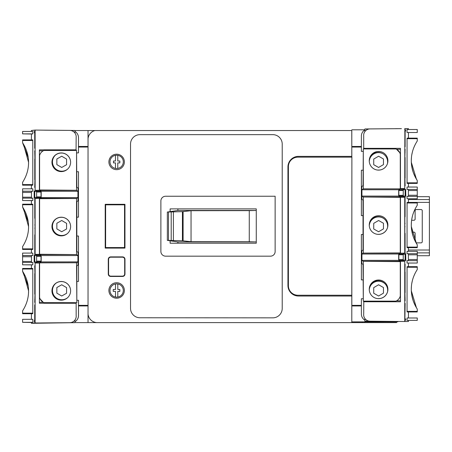 <?xml version="1.0" encoding="UTF-8"?>
<svg xmlns="http://www.w3.org/2000/svg" width="452" height="452" viewBox="0 0 452 452"><rect width="100%" height="100%" fill="white"/><g stroke="black" fill="none" stroke-linecap="round" stroke-linejoin="round"><path stroke-width="0.68" d="M396.551 321.858L396.551 322.609L362.272 322.609L362.272 321.875L362.272 322.609L74.959 322.609M96.768 322.609A9.402 9.402 0 0 1 88.033 313.999L88.033 322.609M88.033 130.538L88.033 138.634A9.402 9.402 0 0 1 94.886 130.538L74.975 130.538M88.033 313.999L88.033 138.634M351.797 157.166L351.797 130.538L94.886 130.538M351.797 322.609L351.797 293.275M351.797 156.369L298.495 156.369A10.56 10.56 0 0 0 287.941 166.929L287.941 285.478A10.56 10.56 0 0 0 298.495 296.037L351.797 296.037M116.627 154.194A7.735 7.735 0 0 0 108.892 161.929A7.735 7.735 0 0 0 116.627 169.664A7.735 7.735 0 0 0 124.368 161.929A7.735 7.735 0 0 0 116.627 154.194M116.627 282.737A7.735 7.735 0 0 0 108.892 290.478A7.735 7.735 0 0 0 116.627 298.213A7.735 7.735 0 0 0 124.368 290.478A7.735 7.735 0 0 0 116.627 282.737M110.655 276.454L122.605 276.454C124.051 276.313 124.842 275.522 124.984 274.076L124.984 259.267C124.842 257.821 124.051 257.024 122.605 256.883L110.655 256.883C109.209 257.024 108.412 257.821 108.271 259.267L108.271 274.076C108.412 275.522 109.209 276.313 110.655 276.454M124.961 248.103L105.203 248.103L105.203 204.304L124.961 204.304L124.961 248.103M130.526 144.075A9.43 9.43 0 0 1 139.956 134.645L272.788 134.645A9.43 9.43 0 0 1 282.217 144.075L282.217 308.326A9.43 9.43 0 0 1 272.788 317.846L139.956 317.762A9.43 9.43 0 0 1 130.526 308.326L130.526 144.075M160.878 251.419A4.746 4.746 0 0 0 165.624 256.165L270.392 256.165A4.627 4.627 0 0 0 275.132 251.419L275.132 196.241L165.833 196.247A4.74 4.74 0 0 0 160.878 200.982L160.878 251.419M275.132 196.241L165.833 196.247M170.127 240.792L170.127 243.227L256.273 243.227L256.273 208.886L170.127 208.886L170.127 211.615M110.723 257.194L122.537 257.194C123.837 257.324 124.549 258.035 124.679 259.335L124.679 274.002C124.549 275.308 123.837 276.019 122.537 276.149L110.723 276.149C109.424 276.019 108.706 275.308 108.582 274.002L108.582 259.335C108.706 258.035 109.424 257.324 110.723 257.194M105.621 247.566L124.543 247.566L124.543 204.835L105.621 204.835L105.621 247.566M297.913 295.235L351.797 295.235L351.888 157.166L297.913 157.166A9.52 9.52 -90 0 0 288.393 166.692L288.393 285.715A9.52 9.52 -90 0 0 297.913 295.235L297.862 295.235A9.52 9.52 90 0 1 288.342 285.715L288.393 285.715M288.393 166.692L288.342 166.692A9.52 9.52 90 0 1 297.862 157.166L297.913 157.166M288.342 166.692L288.342 285.715M115.497 297.06L115.497 291.382L113.243 291.382L113.243 289.483L115.497 289.483L115.497 283.969A6.644 6.644 0 0 1 123.306 290.512A6.644 6.644 0 0 1 115.497 297.06A6.644 6.644 0 0 1 115.497 283.969M117.802 297.06L117.802 291.382L119.842 291.382L119.842 289.483L117.802 289.483L117.802 283.963M115.469 162.901L115.469 168.398A6.644 6.644 0 0 1 115.469 155.318L115.469 161.002L113.497 161.002L113.497 162.901L115.469 162.901M115.469 155.318A6.644 6.644 0 0 1 123.306 161.856A6.644 6.644 0 0 1 115.469 168.398M117.774 168.41L117.774 162.901L119.836 162.901L119.836 161.002L117.774 161.002L117.774 155.307M53.359 221.706A9.52 9.52 0 0 0 64.274 235.379M54.121 156.375A9.52 9.52 0 0 0 61.754 171.59M78.512 305.947L87.349 305.947L87.349 305.354L78.512 305.354M78.484 147.07L87.349 147.053L87.349 146.454L78.484 146.454M53.517 285.709A9.52 9.52 0 0 0 64.173 299.687M67.647 169.093A9.283 9.283 0 0 1 52.477 161.912A9.283 9.283 0 0 1 55.438 155.109M61.715 167.466L66.58 164.709L66.58 159.07L61.715 156.222L56.85 158.98L56.85 164.618L61.715 167.466M67.472 233.526A9.283 9.283 0 0 1 52.477 226.203A9.283 9.283 0 0 1 55.607 219.254M61.715 231.74L66.58 228.978L66.58 223.344L61.715 220.497L56.85 223.254L56.85 228.893L61.715 231.74M67.495 297.778A9.283 9.283 0 0 1 52.477 290.478A9.283 9.283 0 0 1 56.082 283.133M61.715 296.009L66.58 293.252L66.58 287.613L61.715 284.766L56.85 287.528L56.85 293.162L61.715 296.009M369.278 161.494A9.283 9.283 0 0 1 382.974 153.748M373.731 164.709L378.595 167.466L383.46 164.618L383.46 158.98L378.595 156.222L373.731 159.07L373.731 164.709M369.278 225.774A9.283 9.283 0 0 1 383.505 218.35M373.731 228.978L378.595 231.74L383.46 228.893L383.46 223.254L378.595 220.497L373.731 223.344L373.731 228.978M369.278 290.048A9.283 9.283 0 0 1 385.833 284.715M373.731 293.252L378.595 296.009L383.46 293.162L383.46 287.528L378.595 284.766L373.731 287.613L373.731 293.252M256.273 243.227L170.127 243.227M256.273 208.886L177.879 208.886L177.879 210.462L167.347 212.039L167.347 240.374L177.879 241.939L177.879 243.227M177.879 241.939L256.273 241.939L249.267 241.769L249.267 210.638L256.273 210.485M177.879 208.886L170.127 208.886M167.421 240.391L182.427 240.763L191.043 241.701L249.267 241.769M177.879 210.462L256.273 210.462M167.421 212.016L182.427 211.638L191.043 210.705L249.267 210.638M191.043 241.701L191.043 210.705M352.447 129.803L361.967 129.797M351.831 307.258L351.848 217.214M397.8 321.468L397.8 321.858L351.888 321.88M351.825 157.166L351.763 130.538M364.894 129.797L351.814 129.803M387.562 227.492A9.52 9.52 90 0 0 370.25 220.858M387.567 291.732A9.52 9.52 90 0 0 378.149 280.816L378.149 280.816A9.52 9.52 90 0 0 370.493 284.681M361.374 147.058L352.503 147.064L352.503 146.465L361.374 146.465M361.374 305.343L352.566 305.366L352.566 305.959L361.374 305.953M380.72 169.856A9.328 9.328 0 0 0 387.488 163.534A9.52 9.52 90 0 0 378.098 152.409L378.098 152.409A9.52 9.52 90 0 0 370.335 156.42M351.814 264.064L351.82 273.692M378.121 216.689A9.52 9.52 -90 0 1 383.381 218.276M378.143 280.816A9.52 9.52 -90 0 1 385.697 284.551M352.503 146.465L361.346 146.465L361.346 147.058L352.503 147.064M361.346 305.343L361.346 305.953L352.566 305.959M378.098 152.409A9.52 9.52 -90 0 1 382.867 153.691M417.258 196.682L429.4 196.682L429.4 255.719L417.258 255.719M415.117 241.102L415.117 233.345A1.192 1.192 0 0 0 413.925 232.153L412.015 232.153M416.055 242.837A1.192 1.192 0 0 0 416.309 242.865L421.066 242.865A1.192 1.192 0 0 0 422.258 241.673L422.258 210.728A1.192 1.192 0 0 0 421.066 209.542L416.309 209.542A1.192 1.192 0 0 0 415.117 210.728L415.117 219.062A1.192 1.192 0 0 1 413.925 220.254L411.619 220.254M429.4 252.866L417.258 252.866M429.4 199.541L408.45 199.541M35.053 132.967L35.058 148.245L34.731 148.284L34.731 133.007L35.058 132.984L35.053 131.074A7.204 7.204 103 0 0 34.12 131.69L34.555 132.967L35.053 132.967L34.589 132.973M76.196 136.877L76.196 136.866A6.458 6.458 180 0 1 76.162 137.549A6.458 6.458 -0 0 0 76.196 136.877A6.458 6.458 180 0 0 69.794 130.408L35.115 130.074L34.906 131.153M34.906 130.097L31.408 130.504L31.408 131.459M32.815 133.865L22.6 133.865L22.6 131.459L32.815 131.459L32.815 133.865L31.42 134.024L31.408 139.905M31.408 185.179L31.408 188.812M32.815 200.541L22.6 200.541L22.6 198.14L32.815 198.14L32.815 200.541L31.42 200.62L31.408 204.18M31.408 249.447L31.408 253.08M32.815 264.815L22.6 264.815L22.6 262.414L32.815 262.414L32.815 264.815L31.42 264.895L31.408 268.454M31.408 313.722L31.408 319.332M32.815 322.327L22.6 322.327L22.6 319.332L32.815 319.332L32.815 322.327L31.42 322.485L31.408 323.321L71.416 322.722A7.142 7.142 -77 0 0 71.687 322.711M34.911 321.96L34.911 322.92L31.408 323.321M34.731 320.14L34.731 304.897L35.058 304.863L35.036 320.14M34.99 322.01L34.99 322.909M36.539 261.906L34.731 261.906L35.115 263.019L35.115 322.954L38.55 322.954L35.115 322.965M34.731 261.906L34.731 255.549L35.115 254.346L35.115 198.507L34.731 197.394L34.731 191.512L35.115 190.315L35.115 130.074M34.99 131.12L34.99 130.091M35.041 170.946L34.77 179.67L34.77 159.002L35.041 170.946M35.058 187.388L34.742 187.422L35.024 176.167L35.058 187.388M35.041 209.937L34.776 218.31L34.776 198.332L35.041 209.937M35.007 236.294L35.024 216.564L35.041 236.294M34.776 254.843L34.776 234.859L34.776 254.843M35.058 265.719L35.024 276.946L34.742 265.753L35.058 265.719M35.058 292.563L35.058 302.326L34.742 302.365L35.058 292.563M34.77 294.173L34.764 273.579L34.77 294.173M34.166 262.256L34.166 255.329L34.166 262.256M34.166 197.982L34.166 191.06L34.166 197.982M32.821 313.146L22.6 313.146L22.6 313.722L32.793 313.722L32.793 268.454L22.6 268.454L32.793 268.454M32.821 248.871L22.6 248.871L22.6 249.447L32.793 249.447L32.793 204.18L22.6 204.18L32.793 204.18M32.821 184.602L22.6 184.602L22.6 185.179L32.793 185.179L32.793 139.905L22.6 139.905L32.793 139.905M32.815 255.482L22.6 255.482L22.6 253.08L32.815 253.08L32.815 255.482L31.47 255.561L31.47 262.646M32.815 191.213L22.6 191.213L22.6 188.812L32.815 188.812L32.815 191.213L31.47 191.286L31.47 198.377M35.007 162.195L34.742 150.815L35.058 150.782L35.041 162.195M76.162 137.549L76.049 150.465M71.275 150.465L71.275 149.832L39.403 149.838L39.403 190.315L35.115 190.315M35.058 133.007L34.731 133.007M39.335 198.309L35.115 198.507M35.115 254.346L39.403 254.346L39.403 198.507M76.196 316.231L76.196 316.225A6.458 6.458 180 0 1 69.794 322.683L44.635 322.903L69.794 322.688A7.142 7.142 103 0 0 73.258 321.739A0.712 0.712 103 0 0 73.529 321.451A6.458 6.458 -0 0 0 76.196 316.231A6.458 6.458 180 0 0 76.162 315.541L76.162 303.258L39.403 303.258L39.403 263.019L35.115 263.019M61.286 150.465L61.286 149.838M39.403 150.782L43.285 150.782M76.162 149.832L39.403 149.832M39.403 150.815L43.217 150.815M34.742 150.815L35.058 150.815M73.574 131.673L73.292 131.374A7.142 7.142 -77 0 0 71.337 130.605L71.309 130.6A7.142 7.142 103 0 1 73.264 131.368L73.535 131.651M36.623 191.512L34.731 191.512M36.623 197.394L34.731 197.394M36.555 255.549L34.731 255.549M42.166 322.926L44.635 322.903M74.642 320.44L74.975 320.44L74.959 322.677L41.578 322.937M44.635 322.914L69.794 322.7A6.458 6.458 -0 0 0 70.806 322.604M61.286 303.258L61.286 302.699M39.403 302.326L43.307 302.326M35.058 304.897L34.731 304.897M74.959 132.718L74.975 130.464L70.043 130.419M74.964 131.453A7.142 7.142 103 0 1 78.484 137.611L78.484 152.883L76.829 152.9M62.472 153.025L61.173 153.036A9.283 9.283 -77 0 0 52.714 165.952M76.829 171.737L78.512 171.76M76.829 217.169L78.484 217.158L78.484 171.754M62.472 217.299L61.173 217.31A9.283 9.283 -77 0 0 52.714 230.226M76.829 236.012L78.512 236.034M76.829 281.443L78.484 281.432L78.484 236.023M62.472 281.568L61.201 281.585A9.283 9.283 -77 0 0 61.122 281.585A9.283 9.283 103 0 0 58.766 281.89M76.829 300.286L78.512 300.303L78.512 315.581A7.142 7.142 -77 0 1 74.964 321.751A7.142 7.142 103 0 0 78.484 315.575L78.484 300.297M66.291 130.379L44.635 130.187M61.201 281.585L62.088 281.579M53.166 222.09A9.283 9.283 103 0 1 61.201 217.316L62.088 217.305M53.85 156.765A9.283 9.283 103 0 1 61.201 153.042L62.088 153.036M78.512 147.07L78.512 146.454M41.352 322.948L44.426 322.948M37.522 322.965L39.663 322.96M74.959 322.677L71.416 322.722M28.566 290.89L23.493 272.742M22.6 313.146L22.6 310.982M23.408 272.742L22.6 271.471L28.165 285.913M28.487 288.851L28.566 291.122M28.561 291.495L28.504 293.167M22.6 271.33L22.6 268.454M22.6 310.835C26.578 304.631 28.566 298.037 28.566 291.065C28.561 284.071 26.572 277.488 22.6 271.319M22.6 311.569L22.6 313.547M28.566 226.616L23.493 208.468M22.6 248.871L22.6 246.713M22.6 246.566C26.578 240.357 28.566 233.769 28.566 226.791C28.561 219.802 26.572 213.22 22.6 207.05L28.165 221.638M28.487 224.576L28.566 226.847M22.6 204.18L22.6 207.05L23.408 208.468M28.561 227.22L28.504 228.893M22.6 247.295L22.6 249.272M28.566 162.341L23.493 144.199M22.6 184.602L22.6 182.438M22.6 182.292C26.578 176.088 28.566 169.494 28.566 162.517C28.561 155.528 26.572 148.945 22.6 142.775L28.165 157.369M28.487 160.307L28.566 162.573M22.6 139.905L22.6 142.775L23.408 144.199M28.561 162.946L28.504 164.624M22.6 183.026L22.6 185.004M37.522 323.005L41.799 322.971M34.753 184.891L35.058 184.891M34.742 265.753L35.058 265.753M31.42 264.895L22.6 264.815M22.6 255.482L22.6 262.646M31.42 200.62L22.6 200.541M22.6 191.213L22.6 198.377M31.42 134.024L22.6 133.865M31.42 322.485L22.6 322.327M76.829 302.637L76.552 262.77L77.925 261.889L77.925 255.549L76.552 254.583L76.552 198.513L77.925 197.614L77.925 191.275L76.552 190.292L76.552 150.465L76.829 187.19L78.004 188.015L78.139 189.919L78.004 200.886L76.829 201.643L76.829 251.465L78.004 252.284L78.139 254.691L78.004 265.154L76.829 265.917L76.829 302.637M43.929 302.642L76.552 302.682M44.132 302.716A7.616 7.616 180 0 1 39.59 297.557L39.59 262.872L76.552 262.77L39.81 262.776L41.183 261.894L41.183 255.555L77.925 255.549M61.286 300.145A9.328 9.328 -0 0 0 70.608 290.817A9.328 9.328 -0 0 0 61.286 281.494A9.328 9.328 -0 0 0 51.957 290.817A9.328 9.328 -0 0 0 61.286 300.145M39.59 297.557L40.087 298.941L43.285 302.326M76.552 190.292L39.59 189.97L39.539 190.298L41.183 191.281L77.925 191.275M77.925 197.614L41.183 197.62L39.539 198.518L39.539 254.589L41.183 255.555M39.539 190.298L39.59 155.539A7.616 7.616 180 0 1 43.929 150.465L76.552 150.465M76.032 303.258L76.049 302.682M71.292 303.258L71.275 302.654M71.275 302.71L76.049 302.71M71.286 302.75L76.032 302.75M62.014 281.573A9.328 9.328 180 0 1 70.608 290.845M51.957 290.845A9.328 9.328 180 0 1 59.41 281.737M62.014 217.299A9.328 9.328 180 0 1 70.608 226.571M61.286 235.871A9.328 9.328 -0 0 0 70.608 226.548A9.328 9.328 -0 0 0 61.286 217.22A9.328 9.328 -0 0 0 51.957 226.548A9.328 9.328 -0 0 0 61.286 235.871M76.552 198.513L39.59 198.677L39.59 254.261L76.552 254.583L39.81 254.589M39.59 254.261L39.539 254.589M41.183 261.894L77.925 261.889M35.838 254.346L36.635 256.307L36.601 261.849L35.838 262.584L39.861 262.748M39.861 262.584L40.991 261.849L41.042 261.137L40.991 255.589L39.861 254.629M39.539 297.354L39.539 262.765M35.838 262.584L35.838 263.019M35.838 254.798L39.861 254.798M41.183 197.62L41.183 191.281M39.861 198.309L40.991 197.575L41.042 196.863L40.991 191.315L39.861 190.524L35.838 190.524L36.601 191.315L36.635 192.032L36.601 197.575L35.838 198.309L76.591 198.484M76.586 190.343L39.844 190.348M39.59 189.97L39.59 155.539M61.286 171.602A9.328 9.328 -0 0 0 70.608 162.274A9.328 9.328 -0 0 0 61.286 152.945A9.328 9.328 -0 0 0 51.957 162.274A9.328 9.328 -0 0 0 61.286 171.602M62.014 153.03A9.328 9.328 180 0 1 70.608 162.302M69.794 322.683L69.794 322.688A7.142 7.142 -77 0 0 73.292 321.745A0.712 0.712 -77 0 0 73.591 321.417M38.284 322.965A7.204 7.204 -77 0 0 38.55 322.971L42.126 322.937M35.115 322.078A7.204 7.204 103 0 1 34.115 321.417L34.55 320.14L35.115 320.146M404.806 320.536L404.8 303.36L405.128 303.36L404.896 318.643M363.662 314.733A6.458 6.458 180 0 1 363.696 314.05A6.458 6.458 0 0 0 370.064 321.191L404.952 321.525L404.952 320.457M404.952 321.525L408.45 321.502L408.45 320.389M407.043 317.988L417.258 317.988L417.258 320.389L407.043 320.389L407.043 317.988L408.438 317.976L408.45 311.948M408.45 266.674L408.45 263.041M408.45 251.306L408.45 247.673M429.4 202.4L408.45 202.4L408.45 198.767M408.45 187.038L408.45 183.399M408.45 138.131L408.45 132.515M407.043 129.526L417.258 129.526L417.258 132.515L407.043 132.515L407.043 129.526L408.438 129.515L408.45 128.679L404.743 128.662L404.868 129.6M404.952 129.651L404.952 128.707L408.45 128.679M405.128 131.464L405.128 146.747L404.8 146.747L405.043 131.464M403.314 189.738L405.128 189.738L404.743 188.58L404.868 128.707M405.128 189.738L405.128 196.095L404.743 197.253L404.743 253.092L405.128 254.25L405.128 260.132L404.743 261.29L404.743 321.525M404.868 320.496L404.868 321.525M404.822 280.664L405.094 271.968L405.094 292.636L404.822 280.664M404.806 264.222L405.116 264.217L404.834 275.443L404.806 264.222M404.822 241.673L405.082 233.328L405.082 253.306L404.822 241.673M404.851 215.316L404.834 235.046L404.822 215.316M405.082 196.795L405.082 216.779L405.082 196.795M404.806 185.891L404.834 174.664L405.116 185.885L404.806 185.891L405.116 185.885M404.806 159.042L404.806 149.279L405.116 149.279L404.806 159.042M405.094 157.465L405.094 178.065L405.094 157.465M405.693 189.45L405.823 196.371L405.693 189.45M405.693 253.725L405.823 260.646L405.693 253.725M407.037 138.702L417.258 138.702L417.258 138.131L407.066 138.131L407.066 183.399L417.258 183.399L407.066 183.399M407.037 202.976L417.258 202.976L417.258 202.4L407.066 202.4L407.066 247.673L417.258 247.673L407.066 247.673M407.037 267.251L417.258 267.251L417.258 266.674L407.066 266.674L407.066 311.948L417.258 311.948L407.066 311.948M408.388 196.439L408.388 189.348M407.043 198.767L407.043 196.366L417.258 196.366L417.258 198.767L407.043 198.767M407.043 189.439L407.043 187.038L417.258 187.038L417.258 189.439L407.043 189.439M407.043 253.708L407.043 251.306L417.258 251.306L417.258 253.708L407.043 253.708M408.388 260.708L408.388 253.617M407.043 263.041L407.043 260.64L417.258 260.64L417.258 263.041L407.043 263.041M404.851 289.421L405.116 300.829L404.806 300.829L404.822 289.421M404.811 320.541A7.204 7.204 -89.1 0 0 405.738 319.914L405.308 318.643L404.806 318.643L405.128 318.637M363.696 314.05L363.809 301.139M368.589 301.139L368.583 301.767L400.455 301.767L400.455 261.29L404.743 261.29M400.523 253.301L404.743 253.092M404.743 197.253L400.455 197.253L400.455 253.092M399.449 128.662L370.064 128.916A6.458 6.458 0 0 0 363.696 136.058L363.696 148.341L400.455 148.341L400.455 188.58L404.743 188.58M378.578 301.139L378.578 301.767M400.455 300.829L396.568 300.829L400.455 300.829M363.696 301.767L400.455 301.767M405.116 300.829L404.806 300.829M366.273 319.92L366.566 320.242A7.142 7.142 90.9 0 0 369.713 321.18M369.335 321.146A7.142 7.142 -89.1 0 1 366.595 320.242L366.323 319.959M403.235 260.132L405.128 260.132M403.24 254.25L405.128 254.25M403.308 196.095L405.128 196.095M401.416 128.645L401.348 128.645A7.204 7.204 90.9 0 0 401.308 128.645L395.223 128.667M363.662 135.374A6.458 6.458 180 0 1 366.335 130.148A0.712 0.712 -89.1 0 1 366.6 129.871L366.566 129.871A7.142 7.142 90.9 0 1 370.064 128.916L370.064 128.916A6.458 6.458 180 0 0 369.267 128.973M378.578 148.341L378.578 148.906M400.455 149.279L396.562 149.279L399.771 152.674L400.325 154.251L400.325 188.84L363.306 188.834L361.939 189.75L361.939 196.083L363.306 197.015L363.306 253.086L361.939 254.018L361.939 260.358L363.306 261.312L363.306 301.139L363.029 264.414L361.86 263.623L361.719 261.725L361.86 250.753L363.029 249.967L363.029 200.146L361.86 199.355L361.719 188.382L361.86 186.478L363.029 185.693L363.306 148.923L363.306 188.834L400.325 188.84M404.8 146.747L405.128 146.747M377.092 128.86L364.905 128.961L364.883 131.199L365.193 131.199M364.905 318.926L365.205 318.92L364.905 318.926L364.883 321.174L395.223 321.44M364.894 320.185A7.142 7.142 -89.1 0 1 361.374 314.033L361.374 298.761L363.029 298.744M377.748 298.619L378.686 298.608A9.283 9.283 90.9 0 0 387.889 289.353A9.283 9.283 90.9 0 0 378.686 280.042L377.81 280.037M363.029 279.907L361.346 279.89M363.029 234.475L361.374 234.486L361.374 279.89M377.748 234.345L378.686 234.334A9.283 9.283 90.9 0 0 387.889 225.079A9.283 9.283 90.9 0 0 378.686 215.768L377.81 215.762M363.029 215.632L361.346 215.615M363.029 170.201L361.374 170.212L361.374 215.615M377.748 170.071L378.657 170.065A9.283 9.283 90.9 0 0 378.736 170.065A9.283 9.283 -89.1 0 0 381.081 169.766M380.883 169.816A9.283 9.283 90.9 0 1 378.765 170.065A9.283 9.283 -89.1 0 1 378.686 170.065M380.601 151.68A9.283 9.283 90.9 0 0 378.906 151.499A9.283 9.283 90.9 0 0 378.844 151.493A9.283 9.283 -89.1 0 0 378.686 151.493L377.81 151.488M363.029 151.358L361.346 151.347M364.894 129.916A7.142 7.142 -89.1 0 0 361.374 136.069L361.374 151.347M392.551 128.724L368.442 128.927A7.142 7.142 90.9 0 0 368.346 128.933M378.657 170.065L377.776 170.071A9.328 9.328 0 0 1 369.25 160.782A9.328 9.328 180 0 0 378.578 170.11A9.328 9.328 180 0 0 387.901 160.782A9.328 9.328 180 0 0 378.578 151.454A9.328 9.328 180 0 0 369.25 160.782M387.584 227.294A9.283 9.283 -89.1 0 1 378.657 234.334L377.776 234.345A9.328 9.328 0 0 1 369.25 225.051M387.601 291.506A9.283 9.283 -89.1 0 1 378.657 298.608L377.776 298.614M400.981 128.65L397.811 128.673M380.364 128.831L381.426 128.82M364.905 128.961L368.442 128.927M411.529 156.674L411.399 158.036M411.326 162.274L416.445 179.235M417.258 138.702L417.258 140.996C413.281 147.205 411.292 153.787 411.297 160.765C411.297 167.76 413.286 174.342 417.258 180.523L414.337 175.178M413.139 172.088L411.862 167.087M411.354 162.771L411.297 161.223M417.258 183.399L417.258 180.523L416.45 179.235M415.337 177.269L413.427 172.918M412.264 169.025L411.501 164.59M411.297 160.488L411.467 157.273M411.795 154.821L412.377 152.047M413.727 147.81L415.139 144.651M417.258 140.414L417.258 138.425M411.529 220.943L411.399 222.311M411.326 226.542L416.445 243.509M417.258 202.976L417.258 205.27M417.258 205.281C413.281 211.474 411.292 218.062 411.297 225.039C411.297 232.029 413.286 238.616 417.258 244.798L414.337 239.447M413.139 236.362L411.862 231.362M411.354 227.045L411.297 225.497M417.258 247.673L417.258 244.798L416.45 243.509M415.337 241.543L413.427 237.187M412.264 233.3L411.501 228.865M411.297 224.763L411.467 221.548M411.795 219.096L412.377 216.322M413.727 212.084L415.139 208.926M417.258 204.683L417.258 202.699M411.529 285.218L411.399 286.585M411.326 290.817L416.445 307.784M417.258 267.251L417.258 269.545M416.45 307.784L414.337 303.721M413.139 300.637L411.862 295.631M411.354 291.32L411.297 289.766M415.337 305.818L413.427 301.461M412.264 297.569L411.501 293.133M411.297 289.031L411.467 285.822M411.795 283.364L412.377 280.596M413.727 276.358L415.139 273.194M417.258 309.066L417.258 311.948M417.258 269.556C413.281 275.748 411.292 282.336 411.297 289.314C411.297 296.303 413.286 302.891 417.258 309.072M417.258 268.957L417.258 266.968M405.111 266.748L404.806 266.748M417.258 196.439L417.258 189.348M417.258 260.708L417.258 253.617M408.438 317.976L417.258 317.976M408.438 129.515L417.258 129.515M395.929 148.968L363.306 148.923M395.726 148.883A7.616 7.616 0 0 1 400.274 154.047L400.274 188.727M363.306 261.312L400.274 261.629L400.325 261.312L398.681 260.358L361.939 260.358M361.939 254.018L398.681 254.018L400.325 253.086L400.325 197.021L398.681 196.083L361.939 196.083M398.681 196.083L398.681 189.744L400.048 188.834M400.325 261.312L400.274 296.066A7.616 7.616 0 0 1 395.929 301.139L363.306 301.139M363.826 148.341L363.809 148.923M368.572 148.341L368.589 148.951M368.589 148.894L363.809 148.894M368.572 148.861L363.826 148.861M378.578 215.728A9.328 9.328 180 0 0 369.25 225.056A9.328 9.328 180 0 0 378.578 234.379A9.328 9.328 180 0 0 387.901 225.056A9.328 9.328 180 0 0 378.578 215.728M363.306 253.086L400.274 252.928L400.274 197.343L363.306 197.015L400.048 197.015M400.274 197.343L400.325 197.021M398.681 189.744L361.939 189.75M404.026 197.253L403.224 195.332L403.263 189.783L404.026 189.026L399.997 188.857M399.997 189.026L398.867 189.789L398.817 190.501L398.867 196.049L399.997 196.976M404.026 189.026L404.026 188.58M404.026 196.812L399.997 196.812M398.681 254.018L398.681 260.358M399.997 253.301L398.867 254.058L398.867 260.318L399.997 261.087L404.026 261.087L403.263 260.318L403.224 259.606L403.263 254.058L404.026 253.301L399.997 253.131M363.272 261.262L400.014 261.262M400.274 261.629L400.274 296.066M378.578 280.003A9.328 9.328 180 0 0 369.25 289.331A9.328 9.328 180 0 0 378.578 298.653A9.328 9.328 180 0 0 387.901 289.331A9.328 9.328 180 0 0 378.578 280.003M377.782 298.619A9.328 9.328 0 0 1 369.25 289.325M366.566 129.871A0.712 0.712 90.9 0 0 366.273 130.187M366.6 129.871A7.142 7.142 -89.1 0 1 369.346 128.967M404.743 129.532A7.204 7.204 -89.1 0 1 405.743 130.193L405.308 131.47L404.743 131.464M364.651 321.875L364.651 322.609M183.105 211.587L183.105 240.814M182.427 240.763L182.427 211.638M173.393 212.129L173.393 240.278M171.195 240.249L171.195 212.157M168.523 240.294L168.523 212.112M408.45 250.007L429.4 250.007M35.058 153.787L34.753 153.787M34.753 299.393L35.058 299.393M22.6 269.019L32.821 269.019M22.6 204.745L32.821 204.75M22.6 140.476L32.821 140.476M35.058 228.232L34.764 228.232M34.764 224.943L35.058 224.943M35.058 268.285L34.753 268.285M22.6 255.561L31.47 255.561M31.454 256.753L22.6 256.753M22.6 261.459L31.454 261.459M22.6 191.286L31.47 191.286M31.454 192.479L22.6 192.479M22.6 197.191L31.454 197.191M36.601 255.589L40.991 255.589M41.042 256.307L36.635 256.307M36.635 261.137L41.042 261.137M40.991 261.849L36.601 261.849M36.601 191.315L40.991 191.315M41.042 192.032L36.635 192.032M36.635 196.863L41.042 196.863M40.991 197.575L36.601 197.575M404.806 297.857L405.111 297.857M405.111 152.251L404.806 152.251M417.258 182.828L407.037 182.828M417.258 247.103L407.037 247.103M417.258 311.377L407.037 311.371M404.806 223.407L405.099 223.407M405.099 226.695L404.806 226.695M404.806 183.354L405.111 183.354M408.41 195.247L417.258 195.247M417.258 190.535L408.41 190.535M408.41 259.521L417.258 259.521M417.258 254.809L408.41 254.809M403.263 196.044L398.867 196.049M398.817 195.332L403.224 195.332M403.224 190.501L398.817 190.501M398.867 189.789L403.263 189.783M363.272 253.12L400.009 253.12M403.263 260.318L398.867 260.318M398.817 259.606L403.224 259.606M403.224 254.77L398.817 254.77M398.867 254.058L403.263 254.058M22.6 313.722L29.369 313.722M22.6 249.447L29.369 249.447M22.6 185.179L29.369 185.179M417.258 138.131L407.066 138.131M417.258 202.4L407.066 202.4M417.258 266.674L407.066 266.674"/></g></svg>
